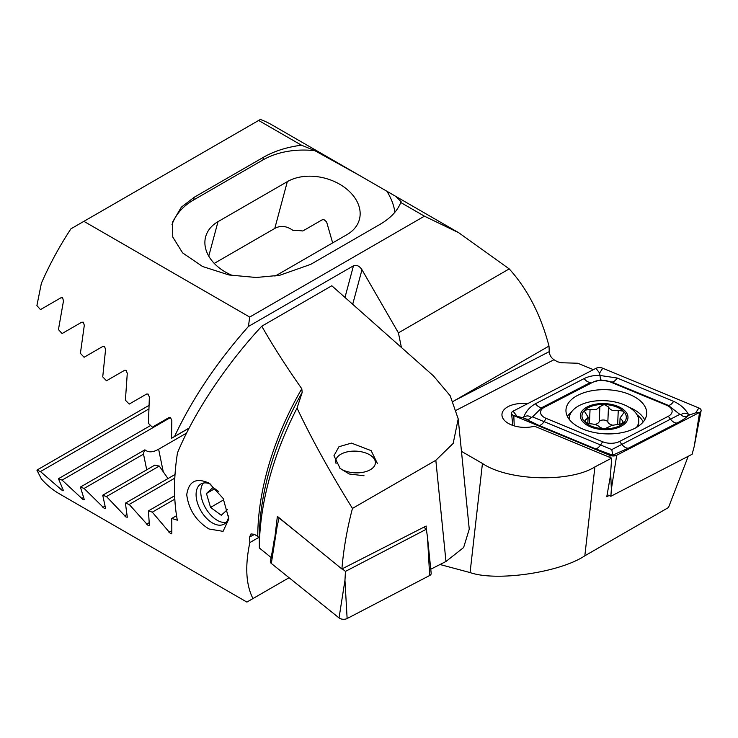 <?xml version="1.0" encoding="UTF-8"?>
<svg xmlns="http://www.w3.org/2000/svg" width="738" height="738" viewBox="0 0 738 738"><rect width="100%" height="100%" fill="white"/><g stroke="black" fill="none" stroke-linecap="round" stroke-linejoin="round"><path stroke-width="1.11" d="M527.43 403.76A21.854 11.937 2.5 0 0 501.951 414.461A21.854 11.937 2.5 0 0 508.353 423.409A21.854 11.937 2.5 0 0 534.45 426.195L611.654 458.123L610.437 475.825L606.784 496.72L609.081 495.521M189.113 428.151L171.539 438.298L171.825 420.494L170.487 417.57L168.974 417.551L152.296 427.182L148.43 423.344L149.371 397.026L148.107 394.064L146.567 394.055L129.215 404.073L125.405 400.208L127.277 373.354L126.106 370.338L124.528 370.356L106.475 380.771L102.73 376.869L105.58 349.452L104.492 346.39L102.877 346.417L84.095 357.266L80.405 353.336L84.307 325.301L83.302 322.192L81.66 322.248L62.075 333.548L58.45 329.572L63.486 300.901L62.582 297.728L60.894 297.801L40.461 309.6L36.9 305.587L41.383 283.244A211.954 122.37 120 0 1 70.931 228.826L260.357 119.464A211.954 122.37 120 0 1 271.621 124.704L359.258 175.303L314.84 150.672L301.464 145.183L258.641 120.46M332.654 242.903L326.593 221.852L323.991 219.656L322.165 219.823L302.811 230.985A43.717 30.913 15 0 0 293.134 230.514C286.667 225.893 280.551 225.191 274.785 228.439L214.251 263.383M440.005 564.515L470.078 572.577L482.44 463.455C507.956 480.945 569.81 482.827 594.902 466.896L611.654 458.123M461.462 451.352L482.44 463.455M594.902 466.896L584.828 555.815L668.48 507.523L688.231 456.287M593.389 369.673L577.836 363.244L561.258 362.736L557.513 361.777L553.97 359.729C551.138 357.755 549.561 355.061 549.22 351.648A211.954 122.37 120 0 0 548.998 346.057C540.788 314.886 527.532 289.167 509.22 268.9L458.833 232.793L424.433 216.179L400.78 202.516C397.395 210.967 390.476 218.245 380.015 224.361L310.698 264.379L279.702 275.292L256.197 277.488L229.011 274.979L202.581 266.51L182.627 252.903L172.766 237.036L172.554 222.092L181.345 207.166L194.325 197.194L263.641 157.176C274.222 151.133 286.833 147.139 301.464 145.183M400.78 202.516L401.168 201.788L395.937 196.474L359.258 175.303M401.407 347.478L398.419 332.875L509.22 268.9M453.187 401.371L454.691 400.503L453.187 401.371M548.998 346.057L454.691 400.503L549.22 351.648M83.892 221.345L249.693 317.063L248.438 326.445L353.456 265.809C356.528 264.601 359.36 265.911 361.971 269.73L352.709 304.287M398.419 332.875L361.971 269.73M249.693 317.063L424.433 216.179M584.828 555.815C559.644 572.568 496.536 581.784 470.078 572.577M171.539 438.298L174.574 436.453C192.074 399.074 216.695 362.404 248.438 326.445M173.9 436.831L189.186 428.012M274.868 276.095A43.717 30.913 15 0 0 277.719 274.619L347.035 234.592A43.717 30.913 15 0 0 359.406 219.435A43.717 30.913 15 0 0 337.598 183.089A43.717 30.913 15 0 0 287.322 181.64L218.005 221.658A43.717 30.913 15 0 0 205.634 236.824A43.717 30.913 15 0 0 232.894 275.68M172 224.62A79.483 56.199 -165 0 1 193.577 199.998L262.894 159.98A79.483 56.199 -165 0 1 314.84 150.672M387.201 191.806A79.483 56.199 -165 0 1 394.904 212.258M364.009 475.752L349.268 474.008L340.181 468.519L333.954 455.724L338.963 446.711L351.463 443.114L371.14 450.65L377.367 463.446M228.725 515.936A23.182 13.385 60 0 1 224.066 524.118A23.182 13.385 60 0 1 212.47 522.974A23.182 13.385 60 0 1 197.332 502.541A23.182 13.385 60 0 1 200.884 483.971A23.182 13.385 60 0 1 210.92 484.303M209.002 528.989C196.114 520.991 188.688 509.58 186.732 494.737C188.799 481.148 196.299 477.311 209.223 483.233L223.162 498.445L228.863 518.906L223.07 531.351L209.002 528.989M174.814 478.123L129.215 504.451L148.107 525.465L149.371 525.225L148.43 510.89L152.296 512.163L170.487 533.583L171.825 533.297L171.769 518.445L177.323 520.198A211.954 122.37 -60 0 1 177.48 452.864C193.974 412.856 226.068 364.618 261.769 326.205C272.82 345.642 286.159 366.491 301.787 388.751L302.193 392.395L297.036 408.086C311.344 438.418 329.812 471.859 352.46 508.417C347.081 528.814 343.567 549.007 341.897 568.98L277.377 516.388L274.628 539.321M171.622 533.823L171.825 533.297M149.214 525.724L149.371 525.225M297.036 408.086A225.791 130.368 120 0 0 259.324 547.956L259.315 538.445L257.765 536.351L254.223 534.303L251.003 533.925L249.601 536.978A211.954 122.37 120 0 0 249.831 542.568C244.896 566.157 245.939 584.819 252.959 598.564L246.879 602.079L59.667 493.99A211.954 122.37 120 0 1 41.383 478.934L36.9 470.115L40.461 471.564L62.582 490.724L63.486 490.687L58.45 478.713L62.075 480.115L83.302 499.792L84.307 499.691L80.405 487.071L84.095 488.436L104.492 508.593L105.58 508.445L102.73 495.207L106.475 496.545L126.106 517.144L127.277 516.951L125.405 503.15L129.215 504.451M62.582 490.724L63.486 490.687M127.176 517.421L127.277 516.951M146.714 469.811L143.523 454.128L84.095 488.436M143.523 454.128A43.717 17.85 168.4 0 1 144.916 449.82L80.405 487.071M167.987 478.565L159.279 466.065A43.717 17.85 168.4 0 1 154.925 465.069L102.73 495.207M159.279 466.065L106.475 496.545M175.026 474.497L125.405 503.15M261.769 326.205L331.814 285.763L433.483 375.919L450.189 395.752L458.215 418.889L469.257 529.155L463.612 547.55L445.964 561.48L430.761 569.229M426.269 529.183L426.149 526.028L341.897 568.98M445.964 561.48L435.835 460.291L352.46 508.417M272.636 549.681L274.287 539.496M271.639 557.956L259.324 547.956M176.548 515.687L171.769 518.445M249.831 542.568L258.918 537.329M289.065 577.725L252.959 598.564M148.808 405.503L36.9 470.115M148.642 409.101L40.461 471.564M150.598 425.503L58.45 478.713M170.45 417.551L62.075 480.115M144.916 449.82C148.329 452.68 152.895 452.477 158.633 449.221L186.603 433.068M174.675 495.733L148.43 510.89M174.832 499.146L152.296 512.163M435.835 460.291L453.178 443.4L458.215 418.889M634.901 428.289A40.405 22.075 2.5 0 0 646.7 413.575A40.405 22.075 2.5 0 0 622.226 391.979A40.405 22.075 2.5 0 0 577.762 395.3A40.405 22.075 2.5 0 0 565.972 410.005A40.405 22.075 2.5 0 0 590.446 431.61A40.405 22.075 2.5 0 0 634.901 428.289M610.031 381.841A13.247 7.242 2.5 0 0 593.075 382.127L544.395 407.293A13.247 7.242 2.5 0 0 546.175 418.4L602.642 441.748A13.247 7.242 2.5 0 0 619.597 441.453L668.277 416.297A13.247 7.242 2.5 0 0 666.488 405.19L610.031 381.841L611.857 382.016L600.612 379.895L593.075 382.127M602.752 368.225A5.295 2.897 2.5 0 0 595.963 368.336L513.095 411.167A5.295 2.897 2.5 0 0 511.554 413.335A5.295 2.897 2.5 0 0 513.805 415.614L609.92 455.364A5.295 2.897 2.5 0 0 616.7 455.245L699.578 412.413A5.295 2.897 2.5 0 0 701.1 410.715A5.295 2.897 2.5 0 0 698.868 407.966L602.752 368.225L599.597 373.059L595.963 368.336M607.134 494.709L610.88 496.259L692.096 454.285L694.237 446.361L699.578 412.413L695.722 412.81L698.868 407.966M610.88 496.259L611.359 489.193L616.7 455.245L609.92 455.364L610.012 457.44M688.572 415.328C686.478 417.551 682.65 420.116 677.106 423.031L628.416 448.187L612.577 455.18L595.363 448.759L538.906 425.411L523.869 418.169C527.43 419.784 529.819 419.571 531.028 417.524C529.155 415.531 526.711 415.393 523.703 417.118C525.963 411.278 529.875 406.822 535.428 403.751L584.109 378.594C588.703 376.306 593.933 375.255 599.782 375.439L617.171 378.022L673.628 401.371C680.104 404.239 685.03 408.538 688.406 414.286C684.846 412.671 682.456 412.883 681.248 414.931C683.12 416.924 685.565 417.062 688.572 415.328L695.722 412.81M584.109 378.594A9.271 5.627 62.7 0 0 590.668 382.376L541.987 407.542L532.522 416.887L611.793 449.599L612.844 455.641M523.703 417.118L522.652 417.662L523.869 418.169M522.652 417.662L513.805 415.614L514.238 425.881M600.612 379.895L599.597 373.059M689.633 414.784L688.406 414.286M611.793 449.599L679.809 414.35L668.314 405.365L666.488 405.19M681.248 414.931L679.809 414.35M532.522 416.887L531.028 417.524M271.316 563.435A5.295 2.897 -177.5 0 1 270.366 561.433L277.23 525.788L271.316 563.435L339.037 617.918A5.295 2.897 -177.5 0 0 347.128 618.536L429.664 575.511A5.295 2.897 -177.5 0 0 431.186 573.361L427.496 537.246L429.664 575.511M423.824 527.209L426.343 529.238L345.458 571.396L344.96 580.271L339.037 617.918M345.458 571.396L342.238 568.804M299.914 534.764L279.084 518.011L277.23 525.788M426.343 529.238L427.496 537.246M594.856 424.479A7.767 4.244 2.5 0 0 595.492 424.322A7.767 4.244 2.5 0 0 599.191 421.739A4.437 2.426 -177.5 0 1 603.518 420.005A4.437 2.426 -177.5 0 1 607.826 422.016A7.767 4.244 2.5 0 0 612.715 425.199M622.374 423.953L622.512 420.761L623.564 423.077A22.186 12.122 2.5 0 0 623.398 411.195A22.186 12.122 2.5 0 0 604.201 404.489L599.865 406.647L596.138 409.719L590.049 409.415L584.69 410.199A22.186 12.122 2.5 0 0 584.533 421.666L585.317 422.44A22.186 12.122 2.5 0 0 603.25 428.713L604.837 428.769A22.186 12.122 2.5 0 0 615.151 427.496A22.186 12.122 2.5 0 0 623.001 423.584L623.914 422.256M604.837 428.769L612.042 425.374L623.001 423.584M636.516 427.403A34.778 18.994 2.5 0 0 638.748 421.204A34.778 18.994 2.5 0 0 634.182 411.177A34.778 18.994 2.5 0 0 586.775 402.625A34.778 18.994 2.5 0 0 569.275 418.132A34.778 18.994 2.5 0 0 569.293 419.433M624.837 410.789A23.847 13.026 2.5 0 0 592.328 404.931A23.847 13.026 2.5 0 0 583.454 422.44A23.847 13.026 2.5 0 0 615.972 428.308A23.847 13.026 2.5 0 0 624.837 410.789M622.512 420.761L620.077 417.985L623.979 412.551L623.398 411.195L618.269 410.346C613.361 411.324 610.105 410.18 608.49 406.933L604.201 404.489A22.186 12.122 2.5 0 0 585.252 409.682M585.317 422.44L589.957 423.769C594.8 424.064 598.057 425.208 599.726 427.191L603.25 428.713M584.69 410.199L584.339 411.131L588.103 417.108L584.533 421.666L584.275 420.854M336.113 463.612A19.871 10.858 -177.5 0 1 340.818 454.257A19.871 10.858 -177.5 0 1 347.985 451.721A19.871 10.858 -177.5 0 1 370.919 455.586A19.871 10.858 -177.5 0 1 363.124 472.274A19.871 10.858 -177.5 0 1 339.609 467.975M226.169 522.347A23.182 13.385 60 0 1 217.166 520.262A23.182 13.385 60 0 1 200.773 491.868A23.182 13.385 60 0 1 203.467 483.03M218.457 491.37L213.051 487.412L206.446 493.491L210.561 507.421L221.28 515.262L227.553 509.488M223.845 499.746L210.561 507.421M214.776 488.676L206.446 493.491M344.987 297.442L353.456 265.809M456.499 410.107L553.97 359.729M263.641 157.176L262.894 159.98M194.325 197.194L193.577 199.998M274.785 228.439L287.322 181.64M208.762 256.141L218.005 221.658M104.879 506.203L102.877 507.357M126.761 514.598L124.528 515.89M302.193 392.395A213.503 123.264 120 0 0 259.315 538.445M257.765 536.351A211.954 122.37 -60 0 1 301.787 388.751M62.352 488.685L60.894 489.534M83.394 497.569L81.66 498.574M149.021 522.781L146.567 524.192M171.65 530.751L168.974 532.292M254.49 534.46L249.601 536.978M158.633 449.221L163.31 472.108M569.293 417.745A38.994 21.31 2.5 0 0 568.703 418.63M644.698 419.876A40.405 22.075 2.5 0 0 628.758 407.09M643.222 421.924A38.994 21.31 2.5 0 0 637.069 414.83M611.359 489.193L610.658 472.634M571.784 411.564A40.405 22.075 2.5 0 0 567.411 416.453M516.729 415.891L513.095 411.167M673.628 401.371C671.792 404.073 670.03 405.402 668.314 405.365L611.857 382.016A9.271 4.299 -67.5 0 0 617.171 378.022M677.106 423.031A9.271 5.627 62.7 0 1 670.547 419.249L668.277 416.297M628.416 448.187C626.175 448.298 623.988 447.043 621.866 444.405L619.597 441.453M595.363 448.759C597.07 448.805 598.841 447.477 600.677 444.774L602.642 441.748M538.906 425.411A9.271 4.299 -67.5 0 0 544.21 421.426L546.175 418.4M535.428 403.751C537.55 406.389 539.736 407.653 541.987 407.542L544.395 407.293M344.96 580.271L347.128 618.536M589.413 423.75L590.049 409.415M585.529 422.588L585.668 419.544M599.191 421.739L599.865 406.647M607.826 422.016L608.49 406.933M617.632 424.682L618.269 410.346M395.937 196.474L458.833 232.793M694.237 446.361L701.1 410.715M512.781 425.411L511.554 413.335M638.536 426.121L638.748 421.204M569.219 419.332L569.275 418.132M619.782 424.664L620.077 417.985M587.826 423.511L588.103 417.108"/></g></svg>
